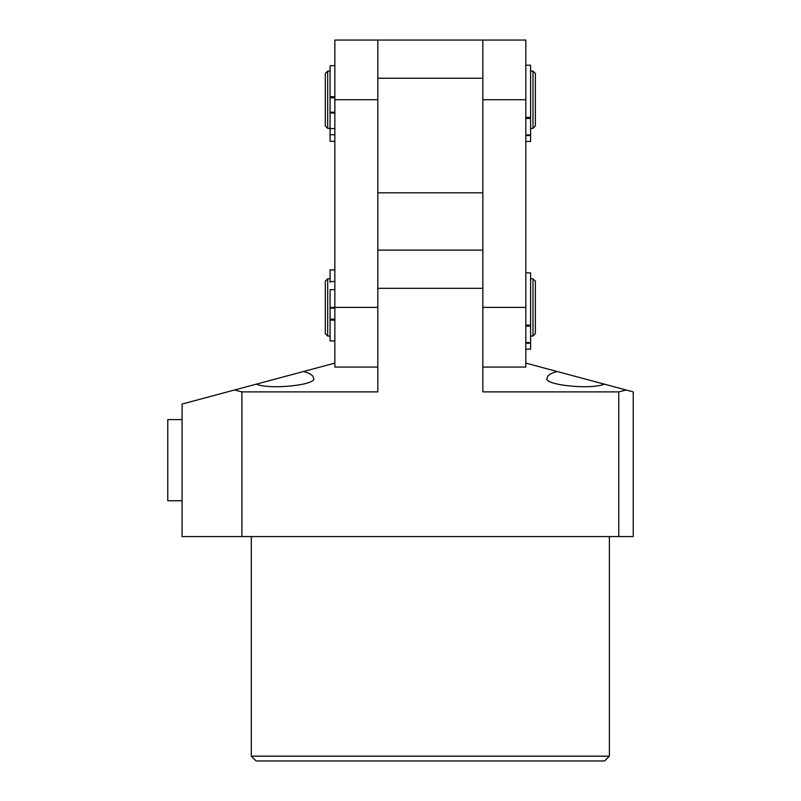 <?xml version="1.0" encoding="UTF-8"?>
<svg xmlns="http://www.w3.org/2000/svg" width="801" height="801" viewBox="0 0 801 801"><rect width="100%" height="100%" fill="white"/><g stroke="black" fill="none" stroke-linecap="round" stroke-linejoin="round"><path stroke-width="1.2" d="M609.371 756.174L604.595 760.95L256.08 760.95L251.304 756.174L609.371 756.174L609.371 536.56M626.142 389.997L633.241 391.899L633.241 536.56L241.912 536.56L241.912 391.899L377.822 391.899L377.822 288.31L482.853 288.31L482.853 391.899L618.762 391.899L626.142 389.997L604.355 384.16C590.267 390.127 541.516 384.72 547.303 377.832C547.453 375.369 550.718 373.266 557.096 371.494L525.826 363.113M604.355 384.16L557.096 371.494M256.32 384.16L303.579 371.494C309.967 373.266 313.221 375.369 313.371 377.832C319.158 384.72 270.408 390.127 256.32 384.16L182.077 404.054L182.077 536.56L241.912 536.56M251.304 756.174L251.304 536.56M303.579 371.494L334.858 363.113M241.912 391.899L234.543 389.997M618.762 536.56L618.762 391.899M377.822 250.112L482.853 250.112M482.853 40.05L377.822 40.05L377.822 192.821L482.853 192.821L482.853 40.05L525.826 40.05L525.826 367.078L482.853 367.078M482.853 192.821L482.853 307.404L525.826 307.404M482.853 78.248L377.822 78.248M325.306 333.667L325.306 281.141L327.689 278.758L327.689 336.05L325.306 333.667M532.985 278.758L535.368 281.141L535.368 333.667L532.985 336.05L532.985 278.758L530.592 278.758M532.985 336.05L530.592 336.05M330.082 269.927L334.858 269.927L330.082 269.857L330.082 282.443M330.082 278.758L327.689 278.758M330.082 336.05L327.689 336.05M377.822 367.078L334.858 367.078L334.858 40.05L377.822 40.05M334.858 307.404L377.822 307.404L377.822 192.821M325.306 125.987L325.306 73.472L327.689 71.079L327.689 128.37L325.306 125.987M532.985 71.079L535.368 73.472L535.368 125.987L532.985 128.37L532.985 71.079L530.592 71.079M532.985 128.37L530.592 128.37M330.082 71.079L327.689 71.079M330.082 128.37L327.689 128.37M334.858 65.692L330.082 65.692L330.082 96.711L334.858 96.711M334.858 113.011L330.082 113.011L330.082 141.286L334.858 141.276L330.082 141.286M330.082 134.758L334.858 134.758M330.082 128.611L334.858 128.611M334.858 97.802L330.082 97.802L330.082 112.23L334.858 112.23M330.082 113.011L330.082 112.23M330.082 97.802L330.082 96.711M334.858 320.12L330.082 320.12L330.082 340.946L334.858 340.946M334.858 289.662L330.082 289.662L330.082 307.424L334.858 307.424M330.082 281.521L334.858 281.521M334.858 308.135L330.082 308.135L330.082 319.188L334.858 319.188M330.082 320.12L330.082 319.188M330.082 308.135L330.082 307.424M525.826 117.427L530.592 117.427L530.592 65.211L525.826 65.211M530.592 141.467L525.826 141.467L530.592 141.467L530.592 135.539L525.826 135.539M525.826 134.888L530.592 134.888L530.592 118.468L525.826 118.468M530.592 117.427L530.592 118.468M530.592 134.888L530.592 135.539M525.826 325.106L530.592 325.106L530.592 272.891L525.826 272.891M530.592 349.146L525.826 349.146L530.592 349.146L530.592 343.218L525.826 343.218M525.826 342.568L530.592 342.568L530.592 326.147L525.826 326.147M530.592 325.106L530.592 326.147M530.592 342.568L530.592 343.218M182.077 500.755L167.759 500.755L167.759 419.594L182.077 419.594M525.826 99.724L482.853 99.724M334.858 99.724L377.822 99.724M330.082 269.857L334.858 269.857"/></g></svg>
